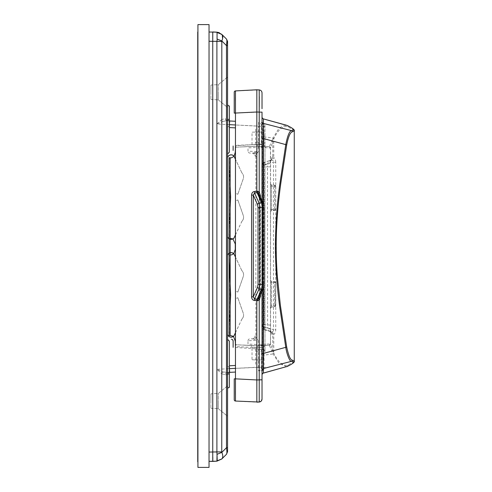 <?xml version="1.0" encoding="UTF-8"?>
<svg xmlns="http://www.w3.org/2000/svg" width="492" height="492" viewBox="0 0 492 492"><rect width="100%" height="100%" fill="white"/><g stroke="black" fill="none" stroke-linecap="round" stroke-linejoin="round"><path stroke-width="0.37" stroke-dasharray="2.46 1.84" d="M227.568 385.882L218.3 393.459L210.89 393.846L210.89 401.072L210.89 393.846L210.89 401.072L210.89 393.846L218.3 393.459L227.568 385.882L227.568 416.263L227.568 401.072L227.568 416.263L218.3 408.686L218.3 393.459L218.3 408.686L218.3 401.072L218.3 408.686L227.568 416.263M227.568 77.072L218.3 84.649L210.89 85.036L210.89 92.262L210.89 85.036L210.89 92.262L210.89 85.036L218.3 84.649L227.568 77.072L227.568 107.453L227.568 92.262L227.568 107.453L218.3 99.876L218.3 84.649L218.3 99.876L218.3 92.262L218.3 99.876L227.568 107.453M212.802 456.662L212.772 39.415M229.463 124.667L216.904 124.009L223.165 121.327L221.757 119.519L216.904 124.009L217.058 32.484L212.765 32.054M229.389 127.545L235.465 127.883M255.692 128.996L255.403 144.519L259.807 144.131L235.453 145.866M261 122.619L261.48 122.643A3.708 3.708 0 0 1 264.991 126.346C264.979 124.353 263.81 123.123 261.48 122.643L261 122.619A3.708 3.223 -87 0 1 264.026 126.321L264.991 126.346L264.991 141.641C264.88 142.895 264.204 143.633 262.962 143.855L255.612 144.5M258.626 144.236L258.626 142.022L261.523 141.924L261.523 126.192A3.708 3.223 93 0 0 258.497 122.49A3.708 0.32 -87 0 1 258.626 126.192L264.026 126.321L264.026 141.702L261.523 141.924A2.226 1.931 -95 0 1 259.782 144.138M262.845 349.468L254.247 348.717L262.845 349.468L262.962 143.855A2.226 2.226 85.9 0 0 264.991 141.641L264.026 141.702A2.226 1.931 -95 0 1 262.285 143.916M229.389 365.79L235.465 365.451M209.038 452.062L209.038 41.273L209.038 452.062L215.244 452.007M221.757 34.323L219.284 32.687L221.757 34.323L226.48 39.046L227.568 41.666L227.568 45.596L226.48 45.596L221.824 40.941L217.058 39.034M209.038 32.011L209.038 41.273L209.038 32.011M226.886 452.136L226.48 454.288L221.824 458.944L216.904 461.17L212.747 461.391L212.784 460.961M217.058 454.3L216.904 369.326L221.757 373.815L221.757 451.92L221.824 452.394L226.48 447.738L226.886 451.927M217.058 460.85L217.212 459.915M229.389 372.389A2.226 2.226 -46.5 0 0 227.568 374.578L227.568 45.596M223.165 372.007L229.672 372.358L226.849 372.506A2.226 1.568 87 0 0 225.391 374.726L221.757 373.815L223.165 372.007L216.904 369.326L229.463 368.668M228.362 372.874A2.226 2.226 0 0 1 229.672 372.358L229.672 372.358A2.226 2.226 0 0 0 228.362 372.874L229.672 372.358L227.937 372.45A2.226 1.568 87 0 0 226.48 374.67L227.568 374.578A2.226 2.226 0 0 1 228.362 372.874A2.226 2.226 0 0 0 227.568 374.578L227.55 452.031M217.058 32.484L222.224 34.901M221.824 40.941L222.618 38.536M227.279 40.239L227.568 41.666L226.48 39.046L226.886 41.211M229.389 120.946A2.226 2.226 0 0 1 227.568 118.756L226.48 118.664A2.226 1.568 93 0 0 227.937 120.884L229.518 120.964M227.937 120.884L229.672 120.977L228.374 120.472A2.226 2.226 0 0 0 229.672 120.977L227.937 120.884M229.389 124.667L227.568 124.667L227.568 118.756A2.226 2.226 0 0 0 228.374 120.472M210.89 92.262L210.89 99.489L210.89 92.262M210.89 401.072L210.89 408.298L210.89 401.072M227.568 374L227.568 119.335L227.568 374M227.568 104.144L227.568 119.335L227.568 104.144M229.389 368.668L227.568 368.668L227.568 374.578M255.692 364.338L255.692 351.054L258.626 351.313L258.626 367.149L261.523 367.149A3.708 3.223 87 0 1 258.497 370.845L261.48 370.691C264.155 369.812 265.323 368.582 264.991 366.989A3.708 3.708 0 0 1 261.48 370.691L258.497 370.845A3.708 0.32 -93 0 0 258.626 367.149L235.465 368.36M258.626 349.099L258.626 351.313L261.523 351.417A2.226 1.931 -85 0 0 259.782 349.197M229.389 367.696L227.568 365.888M255.692 351.054L255.612 348.834M230.17 254.973L229.352 255.016L229.352 335.403L230.17 335.446M235.465 347.469L254.247 348.717M262.845 143.867L254.247 144.617M230.17 157.889L229.352 157.932L229.352 238.319L230.17 238.362M262.285 349.418A2.226 1.931 -85 0 1 264.026 351.632L264.991 351.694C264.88 350.439 264.204 349.701 262.962 349.48A2.226 2.226 94.1 0 1 264.991 351.694L264.991 141.641M262.962 349.48A2.226 2.226 94.1 0 1 264.991 351.694L264.991 126.419L229.592 124.673M261 370.716A3.708 3.223 -93 0 0 264.026 367.014L262.888 367.1C263.079 368.699 262.611 369.892 261.48 370.691M229.592 368.662L262.888 367.1M264.991 126.419L262.888 126.235L262.888 366.915L264.991 366.915M261.48 122.643C262.476 123.055 262.943 124.248 262.888 126.235M223.165 121.327L226.849 120.829A2.226 1.568 93 0 1 225.391 118.609L226.48 118.664L226.48 45.596M209.038 41.273L221.757 41.414L221.757 119.519L225.391 118.609M229.389 125.638L227.568 127.446M229.112 232.661L230.17 208.239M230.17 208.171L229.008 235.047M230.17 186.031L229.112 161.61M229.112 161.542L230.17 185.964M227.568 157.698A3.708 3.708 -0 0 0 227.458 158.596L227.458 158.529A3.708 3.708 -0 0 0 227.568 159.433L227.568 159.494A3.708 3.708 -0 0 1 227.458 158.596M227.568 157.631A3.708 3.708 -0 0 0 227.458 158.529M237.833 194.272L236.437 193.719L237.833 194.272L243.263 178.78A5.56 5.56 -0 0 0 242.322 173.424L242.322 173.356A5.855 5.855 180 0 1 241.529 172.083L235.465 159.322M241.529 172.083L235.465 159.254M237.833 194.205L243.263 178.713A5.56 5.56 180 0 0 242.322 173.356M241.529 172.151A5.855 5.855 -0 0 0 242.322 173.424M227.568 236.572A3.708 3.708 -0 0 1 227.458 235.674L227.458 235.607A3.708 3.708 -0 0 1 227.568 234.709L227.568 234.77A3.708 3.708 -0 0 0 227.458 235.674L227.458 235.607A3.708 3.708 -0 0 0 227.568 236.504M237.833 199.998L236.437 200.484L237.833 199.998L243.263 215.49A5.56 5.56 -0 0 1 243.577 217.329L243.577 217.261A5.56 5.56 180 0 1 242.322 220.779L242.322 220.847A5.855 5.855 -0 0 0 241.529 222.12L241.529 222.052A5.855 5.855 180 0 1 242.322 220.779M229.112 238.761A3.708 3.708 -0 0 0 230.17 239.241M235.465 234.948L241.529 222.12M235.465 234.881L241.529 222.052M242.322 220.847A5.56 5.56 -0 0 0 243.577 217.329M237.833 199.93L243.263 215.422A5.56 5.56 180 0 1 243.577 217.261M229.112 330.39L230.17 305.969M230.17 306.036L229.008 332.912M230.17 283.755L229.112 259.333M230.17 252.759A3.708 3.708 180 0 0 229.112 253.239M227.568 255.428A3.708 3.708 180 0 0 227.458 256.326L227.458 256.393A3.708 3.708 180 0 0 227.568 257.291L227.568 257.224A3.708 3.708 180 0 1 227.458 256.326M227.568 255.496A3.708 3.708 180 0 0 227.458 256.393M237.833 292.002L236.437 291.51L237.833 292.002L243.263 276.51A5.56 5.56 180 0 0 242.322 271.147L242.322 271.221A5.855 5.855 -0 0 1 241.529 269.948L235.465 257.052M241.529 269.948L235.465 257.119M237.833 292.07L243.263 276.578A5.56 5.56 -0 0 0 242.322 271.221M241.529 269.88A5.855 5.855 180 0 0 242.322 271.147M227.568 334.296A3.708 3.708 180 0 1 227.458 333.398L227.458 333.471A3.708 3.708 180 0 1 227.568 332.567L227.568 332.5A3.708 3.708 180 0 0 227.458 333.398L227.458 333.471A3.708 3.708 180 0 0 227.568 334.369M237.833 297.721L236.437 298.281L237.833 297.721L243.263 313.219A5.56 5.56 180 0 1 243.577 315.058L243.577 315.126A5.56 5.56 -0 0 1 242.322 318.644L242.322 318.576A5.855 5.855 180 0 0 241.529 319.849L241.529 319.917A5.855 5.855 -0 0 1 242.322 318.644M235.465 332.678L241.529 319.849M235.465 332.746L241.529 319.917M242.322 318.576A5.56 5.56 180 0 0 243.577 315.058M237.833 297.795L243.263 313.287A5.56 5.56 -0 0 1 243.577 315.126M270.643 160.331A3.708 3.635 21.6 0 1 270.391 161.696L271.522 159.371A3.708 3.327 27.1 0 1 268.866 161.081L267.593 163.934A3.708 3.635 21.6 0 0 270.391 161.696L270.502 148.061C270.452 147.428 270.047 146.997 269.272 146.764A1.298 1.298 -87 0 1 270.514 148.061L270.526 148.061A1.298 1.298 -87 0 0 269.296 146.77L271.805 141.118A1.298 0.904 -163.5 0 1 272.752 141.973L270.514 148.061L270.514 343.89L273.767 352.998L273.767 334.351C275.065 333.496 275.723 331.928 275.754 329.64L275.754 162.311L273.509 162.311C273.749 161.142 273.251 160.509 272.008 160.417L270.372 160.435L264.29 162.372L264.29 164.426L267.593 163.934L267.451 166.831L261.842 167.298L261.842 326.836L264.038 326.836A2.964 0.744 105.8 0 0 263.743 329.117L268.866 330.87A3.708 3.327 -27.1 0 1 271.522 332.58L271.522 332.58A3.708 3.327 -27.1 0 1 271.842 334.265L270.643 331.62L270.502 328.951L270.502 163.006L270.643 160.331L271.842 157.686L272.752 156.948L273.767 157.6L273.767 138.953A1.298 0.713 24.2 0 0 272.986 138.314L273.134 138.012L263.411 136.745L263.786 146.481L259.216 146.241L263.78 146.481A1.851 1.851 -87.1 0 1 262.027 144.63A1.851 1.851 179.5 0 0 263.786 146.481L263.275 146.382M294.265 130.915L288.078 126.739C280.625 125.14 275.821 134.494 273.909 138.627L272.752 141.973L272.752 156.948A3.708 3.555 96.9 0 1 270.372 160.435L264.001 162.268A2.964 0.744 74.2 0 0 263.743 162.834A2.964 2.411 -174.7 0 0 261.855 164.845L264.001 162.268A2.964 0.744 74.2 0 1 264.29 162.372C262.869 162.692 262.058 163.547 261.849 164.937L261.849 327.014C262.058 328.404 262.869 329.259 264.29 329.585L264.001 329.683C263.005 329.572 262.291 328.711 261.855 327.106A2.964 2.411 174.7 0 1 261.849 327.014L261.855 327.106A2.964 2.411 174.7 0 0 263.743 329.117L263.743 329.117M270.514 166.831L267.451 166.831L267.593 328.023L264.29 327.524C262.777 327.143 261.965 326.184 261.842 324.652L264.29 324.652L264.29 167.298A2.964 0.51 81.6 0 1 264.142 165.447A2.964 1.907 -0 0 0 261.842 167.298L261.855 164.845A2.964 2.411 -174.7 0 0 261.849 164.937L261.842 165.423M275.446 210.053A1.113 1.113 0 0 1 274.721 210.41L271.566 210.687L271.566 209.58L274.721 209.303L274.733 185.207L275.446 185.558A1.113 1.113 0 0 1 275.735 186.308L275.735 209.303L275.735 186.308L274.721 186.308L275.735 186.308L274.721 185.201L274.721 186.308L271.566 186.031L271.566 184.924L274.721 185.201L271.566 184.924L271.566 186.031L270.551 186.031L270.551 211.794L270.551 186.031L271.566 186.031L271.566 210.687L275.446 210.053A1.113 1.113 0 0 0 275.735 209.303L274.721 209.303L274.721 210.41L274.721 209.303L275.735 209.303L275.446 210.053L274.733 209.395M275.446 306.393L275.735 282.648L275.735 305.643L274.721 305.643L274.721 306.75L274.733 281.547L275.735 282.648L274.721 281.541L274.721 282.648L275.446 282.648L274.721 282.648L274.721 305.643L275.735 305.643L274.721 306.75A1.113 1.113 0 0 0 275.446 306.393L274.733 305.741M257.949 144.261C265.735 144.796 265.735 144.796 257.949 144.261C265.735 144.796 265.735 144.796 257.949 144.261C250.17 144.796 250.17 144.796 257.949 144.261C250.17 144.796 250.17 144.796 257.949 144.261L257.949 146.112L257.949 144.261M257.949 131.961C264.524 132.213 266.701 132.299 257.949 131.961C264.524 132.213 266.701 132.299 257.949 131.961C251.375 132.213 249.204 132.299 257.949 131.961C251.375 132.213 249.204 132.299 257.949 131.961M257.949 359.99C265.674 359.695 265.674 359.695 257.949 359.99C265.674 359.695 265.674 359.695 257.949 359.99C250.225 359.695 250.225 359.695 257.949 359.99C250.225 359.695 250.225 359.695 257.949 359.99M257.949 347.69C265.735 347.155 265.735 347.155 257.949 347.69C265.735 347.155 265.735 347.155 257.949 347.69C250.17 347.155 250.17 347.155 257.949 347.69C250.17 347.155 250.17 347.155 257.949 347.69L257.949 345.839L257.949 347.69M235.44 390.912L235.465 378.84L234.235 378.84L234.235 399.744A1.298 1.298 -177 0 0 235.465 401.041L235.44 394.541M235.44 97.41L235.465 90.909A1.298 1.298 0 0 0 234.235 92.207L234.235 113.117L235.465 113.117L235.44 101.044M259.284 96.604L259.216 89.919L235.465 90.909A1.298 1.298 0 0 0 234.235 92.207M262.027 379.836L262.027 347.321A1.851 1.851 -93 0 1 263.786 345.476A1.851 1.851 -0.3 0 0 262.027 347.321L262.027 112.121L259.216 112.121L259.247 107.078M235.44 146.862L236.443 147.182L256.842 146.112L256.842 89.79M262.027 108.707L262.027 92.877L261.277 90.903M261.147 90.774L259.216 89.919M259.794 296.301L259.487 195.65L263.429 204.303L263.909 207.507L263.909 284.444L263.429 287.648L259.247 297.519L259.247 194.438L259.794 195.65M262.027 200.638L262.027 291.313M259.216 402.038L259.241 383.865M259.216 379.953L256.842 379.959L256.842 345.839L236.443 344.769L235.44 345.089M235.465 401.041L256.842 402.161L256.842 379.959L235.465 378.84L235.465 346.565L256.842 347.69L262.027 347.321A1.851 1.851 -0.3 0 1 263.786 345.476L259.216 345.71L259.216 379.836M286.59 366.688L279.148 363.397L273.134 353.939L269.284 345.187A1.298 1.298 87 0 0 270.514 343.89L269.296 345.187A1.298 1.298 -93 0 0 270.526 343.89L270.551 343.89A1.298 1.298 0 0 1 269.321 345.181L256.836 345.839L237.495 344.824L257.949 345.839L243.355 345.07L257.949 345.839L263.571 345.618A1.298 0.689 -96.2 0 1 263.497 345.618L261.27 345.839L262.759 344.455L262.759 147.495L270.551 148.061L269.321 146.77A1.298 1.298 0 0 1 270.551 148.061L270.551 186.031L270.551 183.817L270.551 186.031L270.551 183.817L270.864 184.592L270.551 183.817L270.551 186.031M270.502 328.951L270.502 343.89C270.452 344.523 270.047 344.96 269.272 345.187L265.735 345.433M256.836 146.112L269.321 146.708A1.298 1.298 93 0 1 270.551 148.006L269.321 146.708L256.836 146.112L237.495 147.126L257.949 146.112L264.647 146.462M270.883 280.957L270.551 280.157L270.551 282.371L270.551 280.157A1.113 1.113 0 0 0 271.566 281.264L274.721 281.541L271.566 281.264L271.566 282.371L271.566 281.264L270.551 280.157L270.551 308.133L270.551 282.371L271.566 282.371L270.551 282.371L270.551 280.157L270.864 280.938M271.566 307.026L274.721 306.75L271.566 307.026L271.566 305.919L271.566 307.026A1.113 1.113 0 0 0 270.551 308.133L271.566 307.026M271.566 305.919L270.551 305.919L270.551 308.133L270.551 305.919L274.721 305.643L271.566 305.919L271.566 282.371L274.721 282.648L271.566 282.371L271.566 305.919M270.883 184.611L270.551 183.817A1.113 1.113 0 0 0 271.566 184.924L270.864 184.592M271.566 209.58L270.551 209.58L270.551 211.794L270.883 211A1.113 1.113 0 0 0 270.551 211.794L270.864 211.019L270.551 211.794L270.551 209.58L274.721 209.303L274.721 186.308L271.566 186.031L271.566 209.58M271.566 210.687A1.113 1.113 0 0 0 270.883 211L271.566 210.687M270.551 305.919L270.551 343.945A1.298 1.298 87 0 1 269.321 345.243L270.551 343.945L265.465 344.185L264.782 345.476L263.571 345.618A1.298 0.689 -96.2 0 0 264.118 344.332L261.842 344.751L260.692 345.808L258.448 345.765L258.202 340.286L255.871 337.5L255.108 335.808C254.954 337.53 254.044 338.514 252.384 338.773L256.726 339.984L256.744 344.48L248.005 344.086L248.005 340.759L256.744 340.39M263.269 345.575L263.78 345.476L263.411 355.212L273.134 353.939A1.298 0.695 -23 0 0 273.909 353.324L273.767 352.998A1.298 0.713 155.8 0 1 272.986 353.637M263.398 373.053L263.411 355.212A1.851 0.824 180 0 0 262.027 356.005L262.027 365.728M269.296 146.77L263.786 146.481A1.851 1.851 179.5 0 1 262.027 144.63L259.216 144.39L259.216 146.241L256.842 146.112M271.805 141.118L272.986 138.314M270.514 325.12L264.29 324.652L264.142 326.51A2.964 1.907 0 0 1 261.842 324.652M270.502 328.92L270.391 330.255L271.522 332.58L269.985 331.43L272.008 331.534L273.767 334.351L272.752 335.003A3.708 3.555 83.1 0 0 270.372 331.522L268.866 330.87L267.593 328.023A3.708 3.635 -21.6 0 1 270.391 330.255L270.391 330.255A3.708 3.635 -21.6 0 1 270.643 331.62M271.805 350.833A1.298 0.904 -16.5 0 0 272.752 349.984L272.752 335.003L271.842 334.265M263.743 162.834L264.038 326.836L273.509 329.64L273.509 162.311L264.038 165.121L261.842 165.121M272.008 331.534C273.251 331.442 273.749 330.815 273.509 329.64L275.754 329.64M294.265 361.036L288.078 365.212C282.894 366.269 278.171 362.309 273.909 353.324M275.754 162.311C275.698 159.974 275.034 158.399 273.767 157.6A3.708 2.989 122.3 0 1 272.008 160.417M264.142 165.447A2.964 0.51 81.6 0 1 264.29 164.426C262.789 164.789 261.972 165.743 261.842 167.298M269.985 160.521L271.522 159.371A3.708 3.327 27.1 0 0 271.842 157.686M262.027 118.498L262.027 135.946A1.851 0.824 180 0 0 263.411 136.745L263.398 118.898M273.909 138.627L273.134 138.012L277.734 130.14L281.615 126.481L286.51 125.239M270.551 343.945L270.551 148.006M270.551 282.371L270.551 209.58M265.465 147.766L264.782 146.475L263.571 146.333A1.298 0.689 -83.8 0 1 264.118 147.618M243.355 146.88L257.949 146.112L243.355 146.88M256.744 151.561L248.005 151.192L248.005 147.864L256.744 147.471L256.726 151.966L257.765 152.625L258.202 151.665L258.202 147.372L262.759 147.495L261.27 146.112L263.571 146.333A1.298 0.689 -83.8 0 0 263.497 146.333M256.726 151.966L254.899 152.625L255.871 154.451L255.108 156.142C254.954 154.42 254.044 153.436 252.384 153.184L256.984 153.424L256.879 156.382L255.059 156.038C254.21 153.848 253.318 152.895 252.384 153.184L249.758 153.043A1.851 1.851 93 0 1 248.005 151.192M254.899 152.625L252.384 153.184L256.984 153.424M254.899 339.326L255.871 337.5L255.871 154.451L257.765 152.625M248.005 340.759A1.851 1.851 -93 0 1 249.758 338.908L252.384 338.773C252.341 339.492 255.471 337.235 255.059 335.913L255.108 335.808M256.726 339.984L257.765 339.326M261.842 344.751L258.202 344.578M258.202 147.372L258.448 146.185L260.692 146.142L261.842 147.2M265.465 344.185L264.118 344.332M256.842 345.839L269.321 345.243M259.216 112.84L259.216 144.39L235.465 145.386L235.465 113.117L259.216 112.121M209.038 24.6L197.925 24.6L197.925 467.4L209.038 467.4L209.038 24.6M255.692 142.28L258.626 142.022L258.626 126.192L235.465 124.974M227.568 447.738L226.48 447.738L226.48 374.67L225.391 374.726M221.757 451.92L216.904 451.92M261.523 367.149L264.026 367.014L264.026 351.632L261.523 351.417L261.523 367.149M264.29 329.585L264.29 327.524A2.964 0.51 98.4 0 1 264.142 326.51M275.446 186.308A1.113 0.818 -90 0 0 274.733 185.207M275.735 186.308A1.113 1.113 0 0 0 275.446 185.558L274.733 186.21M275.446 305.643A1.113 0.818 90 0 1 274.733 306.744M275.446 282.648A1.113 0.818 -90 0 0 274.733 281.547M263.429 204.303L263.331 203.547M263.429 287.648A1.851 1.55 -155.9 0 1 263.331 288.404M260.465 197.151L260.465 294.8M263.398 203.713L263.398 288.244M288.078 126.739A1.298 1.224 115.2 0 0 287.396 125.565M288.078 365.212L287.174 366.46M264.647 345.489L263.497 345.618M226.48 39.046L227.181 40.024M210.89 99.489L218.3 99.876L210.89 99.489M210.89 408.298L218.3 408.686L210.89 408.298M227.568 388.901L227.568 388.379M227.568 379.283L227.568 376.903M227.568 104.421L227.568 116.659M257.949 146.112L265.637 146.518C264.635 146.315 264.05 145.7 263.878 144.666L263.878 132.188M263.878 359.763L263.878 347.284C264.53 345.771 265.12 345.156 265.637 345.433L257.949 345.839L250.268 345.433C250.797 345.163 251.381 345.778 252.021 347.284L252.021 359.763M257.949 345.839L250.17 345.433M252.021 144.666L252.021 132.188M262.027 374.836L262.027 365.827M262.027 369.744L262.027 368.323M262.027 368.262L262.027 358.533M262.027 122.379L262.027 133.492M261.842 326.836L261.842 326.516M264.001 329.683L269.985 331.43M262.027 117.114L262.027 118.474"/><path stroke-width="0.74" d="M227.568 416.263L227.568 385.882M227.568 107.453L227.568 77.072M212.772 39.415L212.765 32.054M226.886 41.211L226.48 45.596C227.021 41.931 227.021 39.747 226.48 39.046L221.824 34.391L217.058 32.484L219.284 32.687L216.904 32.164L209.038 32.011L216.904 32.164L212.747 31.949L212.747 461.391L209.038 461.324L216.904 461.17L209.038 461.324L216.904 461.17L221.757 459.011L226.48 454.288L227.568 451.668L226.48 454.288C227.027 453.606 227.027 451.422 226.48 447.738L221.824 452.394C223.079 455.34 223.079 457.523 221.824 458.944L216.904 461.17L212.747 461.391M235.465 127.883L229.389 127.545M235.465 365.451L229.389 365.79M217.212 459.915L216.904 451.92L209.038 452.062M217.058 460.85L221.824 458.944C223.079 457.523 223.079 455.34 221.824 452.394L217.058 454.3L216.904 461.17L221.757 459.011M217.243 39.089L216.904 41.414L216.904 451.92L221.757 451.92L221.824 40.941L217.058 39.034L217.058 32.484M212.784 460.961L212.815 458.704M212.815 458.642L212.808 457.142M229.672 372.358A2.226 2.226 -46.5 0 0 229.389 372.389L235.465 372.05L229.672 372.358L229.389 368.668M221.818 34.391L221.824 34.391C223.079 35.811 223.079 37.995 221.824 40.941L221.757 41.414L209.038 41.273M221.824 40.941L226.48 45.596L227.568 45.596L227.568 41.666L226.48 39.046M227.568 45.596L227.568 451.668L226.48 454.288M217.058 454.3L221.824 452.394L221.757 451.92M209.038 32.011L216.904 32.164L221.757 34.323M222.618 38.536L222.224 34.901M227.519 41.094L227.568 41.666L227.519 41.094M229.389 124.667L229.672 120.977L235.465 121.284L229.672 120.977A2.226 2.226 0 0 1 229.389 120.946L229.518 120.964M227.568 388.901L227.568 389.19A1.851 1.851 0 0 1 229.389 387.339L229.389 341.134L227.882 339.64L227.568 340.415M227.568 116.659L227.568 119.335L229.389 119.335L229.389 152.2L227.882 153.695L227.568 152.92M229.389 119.335L229.389 105.995A1.851 1.851 -1.6 0 1 227.568 104.144L227.568 104.421M235.465 368.36L229.592 368.668L229.389 367.696M232.944 238.921L235.268 243.977L235.268 249.358L233.792 253.718M233.762 253.755L231.437 254.905L230.17 254.973M230.17 335.446L233.417 336.344M233.454 336.38L235.268 341.061L235.465 347.469M235.453 145.866L235.268 152.274L234.075 156.315M234.057 156.339L231.437 157.821L230.17 157.889M230.17 238.362L232.882 238.884M229.463 124.667L229.389 125.638M233.128 341.061C232.857 339.855 232.273 339.24 231.369 339.209A1.851 1.851 0 0 1 233.128 341.061L233.128 347.34L233.128 341.061M233.128 150.417L233.128 145.995L233.128 150.417M229.112 335.599L230.17 335.599L230.17 157.735L229.112 157.735L229.112 335.599M229.008 235.047L229.112 232.661M230.17 208.239L230.65 197.132L230.17 186.031M230.17 185.964L230.65 197.132M230.65 197.071L230.17 208.171M235.465 159.322L233.995 156.21A3.708 3.708 -0 0 0 227.568 157.698M233.995 156.21L233.995 156.142A3.708 3.708 -0 0 0 227.568 157.631M235.465 159.254L233.995 156.142M227.568 236.572A3.708 3.708 -0 0 0 229.112 238.761M230.17 239.241A3.708 3.708 -0 0 0 233.995 238.06L235.465 234.948M227.568 236.504A3.708 3.708 -0 0 0 233.995 237.993L233.995 238.06M233.995 237.993L235.465 234.881M229.008 332.912L229.112 330.39M230.17 305.969L230.65 294.862L230.17 283.755M229.112 259.333L230.65 294.862M230.65 294.929L230.17 306.036M235.465 257.052L233.995 253.94A3.708 3.708 180 0 0 230.17 252.759M229.112 253.239A3.708 3.708 180 0 0 227.568 255.428M233.995 253.94L233.995 254.007A3.708 3.708 180 0 0 227.568 255.496M235.465 257.119L233.995 254.007M227.568 334.296A3.708 3.708 180 0 0 233.995 335.79L235.465 332.678M227.568 334.369A3.708 3.708 180 0 0 233.995 335.858L233.995 335.79M233.995 335.858L235.465 332.746M235.44 394.541L235.44 390.912M259.794 296.301L260.465 296.301L259.216 300.138L259.216 402.038L235.465 401.041A1.298 1.298 0 0 1 234.235 399.744L234.235 378.84L235.465 378.84L235.465 401.041A1.298 1.298 0 0 1 234.235 399.744M262.027 108.707L262.027 92.877C261.861 91.161 260.926 90.171 259.216 89.919L256.842 89.79L256.842 111.991L234.235 113.117L234.235 92.207A1.298 1.298 -3 0 1 235.465 90.909L235.465 378.84L256.842 379.959L256.842 402.161L259.216 402.038C260.932 401.792 261.873 400.802 262.027 399.073L262.027 379.836L262.027 399.073L261.277 401.048L262.027 399.073M235.44 101.044L235.44 97.41M262.027 92.877C261.861 91.161 260.926 90.171 259.216 89.919L259.216 112.121L256.842 111.991L256.842 191.148L257.753 191.271L257.531 192.784L261.972 202.698L259.093 203.141L254.561 193.024L253.269 195.096L253.269 296.861L257.568 287.267L258.029 284.179L258.029 207.772L257.568 204.684A1.851 1.55 -24.1 0 1 259.093 203.141L259.788 207.772L259.788 284.179L259.093 288.81L254.561 298.927L254.395 300.464C252.654 300.163 251.713 298.958 251.572 296.861L251.572 195.096C251.713 193.012 252.654 191.812 254.395 191.486L256.842 191.148L257.07 192.686L258.325 193.251L259.216 191.812L260.465 195.65L260.465 197.151M259.462 192.095L258.546 193.448L263.331 203.547L261.972 202.698L262.691 207.507L262.691 284.444L262.273 284.456L261.578 289.204L257.07 299.271L258.331 298.699L259.247 297.519L263.331 288.404A1.851 1.55 -155.9 0 1 261.972 289.253L261.553 289.265M263.909 207.507L263.97 284.444L262.691 284.444L261.972 289.253L257.525 299.167L257.753 300.673L256.842 300.803L256.842 379.959L262.027 379.836L259.216 379.836M251.572 296.861L253.269 296.861L254.561 298.927L257.07 299.271L256.842 300.803L254.395 300.464M257.568 204.684L253.269 195.096L251.572 195.096M261.553 202.686L257.07 192.686L254.561 193.024L254.395 191.486M261.578 202.747L262.273 207.495L262.273 284.456M263.331 203.547L263.97 207.507L262.273 207.495M259.247 107.078L259.284 96.604M257.753 191.271L259.216 191.812L259.216 112.121L262.027 112.121L262.027 200.638M259.794 195.65L260.465 195.65M259.635 299.61L258.7 298.349M258.331 298.699L259.216 300.138L257.753 300.673M262.027 291.313L262.027 379.836M261.147 401.183L259.216 402.038L261.147 401.183M259.241 383.865L259.216 379.953M235.896 344.781L235.44 345.089L235.465 346.565M263.398 373.053L263.386 373.121C262.931 372.819 261.935 374.498 262.027 374.91L262.027 374.836A1.851 1.851 180 0 1 263.398 373.053L263.398 368.545L291.338 361.368C294.948 361.749 293.558 363.447 287.174 366.46L263.398 373.053M262.027 358.533L262.027 354.135A1.851 0.732 180 0 1 263.398 353.428L263.398 368.545A1.851 1.851 180 0 0 262.027 370.328L262.027 369.744M262.027 133.492L262.027 137.815A1.851 0.732 180 0 0 263.398 138.523L263.398 203.713M286.51 125.239L263.398 118.898L287.174 125.491C293.558 128.504 294.948 130.202 291.338 130.589C289.345 131.315 287.488 135.995 285.766 144.623L280.01 182.772C277.334 201.173 275.809 221.013 275.422 242.292C275.274 252.162 275.649 263.552 276.547 276.461C277.506 289.068 278.294 295.637 279.616 306.227L285.766 347.327C286.885 355.009 290.132 361.915 291.338 361.368A1.298 1.279 95.5 0 0 292.279 360.113L294.265 361.036L294.265 130.915L292.279 131.838C290.169 132.44 288.3 136.856 286.658 145.097L280.84 183.067C278.011 203.122 276.467 222.87 276.209 242.31C276.135 254.659 276.535 266.258 277.402 277.094L280.342 305.12L286.658 346.854C288.515 355.581 290.391 360.003 292.279 360.113M286.658 346.854A1.298 0.535 170.9 0 1 285.766 347.327L263.398 353.428L263.398 288.244M286.658 145.097A1.298 0.535 -170.9 0 0 285.766 144.623L263.398 138.523L263.398 118.898A1.851 1.851 180 0 1 262.027 117.114L262.027 117.047C261.941 117.49 262.925 119.113 263.386 118.83M262.027 122.379L262.027 121.622A1.851 1.851 180 0 0 263.398 123.406L291.338 130.589A1.298 1.279 -95.5 0 1 292.279 131.838M287.396 125.565L287.174 125.491A1.298 1.224 115.2 0 1 287.396 125.565L287.396 125.565C292.691 128.191 294.979 129.974 294.265 130.915M294.265 361.036C294.979 361.983 292.691 363.766 287.396 366.386L263.386 373.121M235.465 145.386L235.44 146.862L235.896 147.169M256.842 89.79L235.465 90.909M197.925 24.6L209.038 24.6L209.038 467.4L197.925 467.4L197.925 24.6M197.735 461.847L197.735 32.011L197.735 461.847M215.244 452.007L217.058 451.92M226.48 45.596L226.48 447.738L227.568 447.738M229.389 374L227.568 374L227.568 376.903M229.592 124.667L235.465 124.974M258.029 207.772L262.267 207.378M262.267 284.579L258.029 284.179M261.578 289.204L259.093 288.81L257.568 287.267M260.465 294.8L260.465 296.301M259.216 112.84L259.216 112.121M227.568 388.379L227.568 379.283M263.97 284.444L263.331 288.404M287.396 366.386L286.522 366.706"/></g></svg>
